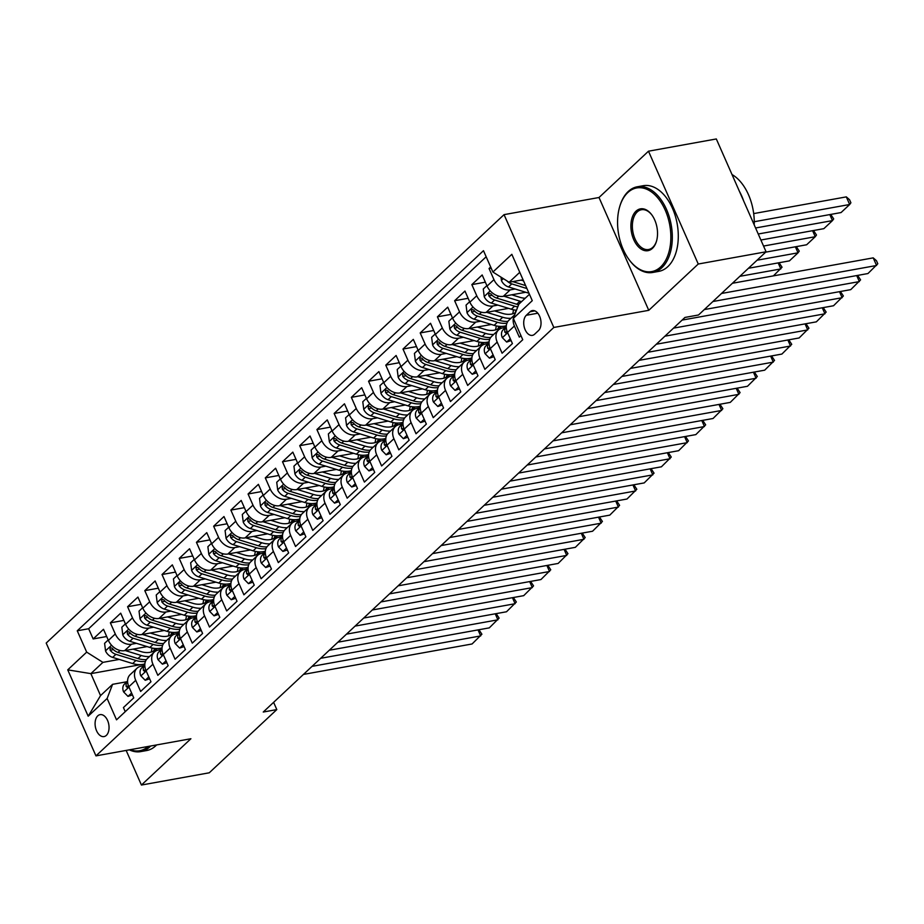 <?xml version="1.0" encoding="UTF-8"?>
<svg xmlns="http://www.w3.org/2000/svg" width="924" height="924" viewBox="0 0 924 924"><rect width="100%" height="100%" fill="white"/><g stroke="black" fill="none" stroke-linecap="round" stroke-linejoin="round"><path stroke-width="1.39" d="M106.364 735.365A11.146 6.815 -100.2 0 0 108.281 722.372A11.146 6.815 -100.2 0 0 100.081 714.645A11.146 6.815 -100.2 0 0 97.759 715.857A11.146 6.815 -100.2 0 0 95.853 728.851A11.146 6.815 -100.2 0 0 104.042 736.578A11.146 6.815 -100.2 0 0 106.364 735.365M504.054 214.645L46.2 643.058L95.957 755.878L553.811 327.454L504.054 214.645L599.006 197.505L648.764 310.325L698.255 264.021L648.486 151.201L599.006 197.505M648.486 151.201L716.319 138.958L766.077 251.778L698.255 264.021M125.237 711.676L123.423 707.553L133.749 697.897L128.84 686.763L135.724 680.318A13.929 10.256 -133.1 0 1 137.064 668.191A13.929 10.256 -133.1 0 1 141.199 666.169L144.017 665.661M135.724 680.318L140.633 691.452L150.958 681.785L146.05 670.662L152.934 664.217A13.929 10.256 -133.1 0 1 154.273 652.078A13.929 10.256 -133.1 0 1 158.408 650.057L161.226 649.549M152.934 664.217L157.842 675.34L168.18 665.684L163.271 654.55L170.155 648.105A13.929 10.256 -133.1 0 1 171.483 635.978A13.929 10.256 -133.1 0 1 175.618 633.956L178.436 633.448M170.155 648.105L175.063 659.239L185.389 649.572L180.48 638.449L187.364 632.004A13.929 10.256 -133.1 0 1 188.692 619.865A13.929 10.256 -133.1 0 1 192.839 617.844L195.657 617.336M187.364 632.004L192.273 643.127L202.599 633.471L197.69 622.337L204.574 615.892A13.929 10.256 -133.1 0 1 205.913 603.765A13.929 10.256 -133.1 0 1 210.048 601.743L212.867 601.235M204.574 615.892L209.482 627.026L219.808 617.359L214.899 606.236L221.783 599.791A13.929 10.256 -133.1 0 1 223.123 587.664A13.929 10.256 -133.1 0 1 227.258 585.631L230.076 585.123M221.783 599.791L226.692 610.926L237.029 601.258L232.12 590.124L239.004 583.679A13.929 10.256 -133.1 0 1 240.332 571.552A13.929 10.256 -133.1 0 1 244.479 569.531L247.286 569.022M239.004 583.679L243.913 594.813L254.239 585.146L249.33 574.023L256.214 567.579A13.929 10.256 -133.1 0 1 257.542 555.451A13.929 10.256 -133.1 0 1 261.688 553.418L264.507 552.91M256.214 567.579L261.122 578.713L271.448 569.045L266.539 557.911L273.423 551.478A13.929 10.256 -133.1 0 1 274.763 539.339A13.929 10.256 -133.1 0 1 278.898 537.318L281.716 536.809M273.423 551.478L278.332 562.601L288.658 552.933L283.749 541.811L290.644 535.366A13.929 10.256 -133.1 0 1 291.972 523.238A13.929 10.256 -133.1 0 1 296.107 521.217L298.926 520.709M290.644 535.366L295.553 546.5L305.879 536.832L300.97 525.698L307.854 519.265A13.929 10.256 -133.1 0 1 309.182 507.126A13.929 10.256 -133.1 0 1 313.328 505.105L316.135 504.596M307.854 519.265L312.762 530.388L323.088 520.732L318.179 509.598L325.063 503.153A13.929 10.256 -133.1 0 1 326.391 491.025A13.929 10.256 -133.1 0 1 330.538 489.004L333.356 488.496M325.063 503.153L329.972 514.287L340.298 504.619L335.389 493.497L342.273 487.052A13.929 10.256 -133.1 0 1 343.613 474.913A13.929 10.256 -133.1 0 1 347.747 472.892L350.566 472.383M342.273 487.052L347.181 498.175L357.507 488.519L352.598 477.385L359.494 470.94A13.929 10.256 -133.1 0 1 360.822 458.812A13.929 10.256 -133.1 0 1 364.957 456.791L367.775 456.283M359.494 470.94L364.403 482.074L374.728 472.407L369.819 461.284L376.703 454.839A13.929 10.256 -133.1 0 1 378.031 442.7A13.929 10.256 -133.1 0 1 382.178 440.679L384.996 440.171M376.703 454.839L381.612 465.962L391.938 456.306L387.029 445.172L393.913 438.727A13.929 10.256 -133.1 0 1 395.241 426.599A13.929 10.256 -133.1 0 1 399.387 424.578L402.206 424.07M393.913 438.727L398.822 449.861L409.147 440.194L404.238 429.071L411.122 422.626A13.929 10.256 -133.1 0 1 412.462 410.499A13.929 10.256 -133.1 0 1 416.597 408.466L419.415 407.958M411.122 422.626L416.031 433.76L426.357 424.093L421.448 412.959L428.343 406.514A13.929 10.256 -133.1 0 1 429.672 394.386A13.929 10.256 -133.1 0 1 433.806 392.365L436.625 391.857M428.343 406.514L433.252 417.648L443.578 407.981L438.669 396.858L445.553 390.413A13.929 10.256 -133.1 0 1 446.881 378.286A13.929 10.256 -133.1 0 1 451.028 376.253L453.846 375.745M445.553 390.413L450.462 401.547L460.787 391.88L455.878 380.746L462.762 374.312A13.929 10.256 -133.1 0 1 464.102 362.173A13.929 10.256 -133.1 0 1 468.237 360.152L471.055 359.644M462.762 374.312L467.671 385.435L477.997 375.768L473.088 364.645L479.972 358.2A13.929 10.256 -133.1 0 1 481.312 346.073A13.929 10.256 -133.1 0 1 485.447 344.051L488.265 343.543M479.972 358.2L484.881 369.334L495.218 359.667L490.309 348.533L497.193 342.099A13.929 10.256 -133.1 0 1 498.521 329.96A13.929 10.256 -133.1 0 1 502.656 327.939L505.474 327.431M497.193 342.099L502.102 353.222L512.427 343.566L507.519 332.432A13.929 10.256 -133.1 0 1 508.847 320.305L514.714 314.807M490.667 267.001L489.05 268.514L491.175 268.133M525.791 292.261L503.303 296.327A13.929 10.256 -133.1 0 1 487.075 286.082L482.166 274.959L471.841 284.615L485.354 282.178M508.57 308.373L486.093 312.428A13.929 10.256 46.9 0 1 469.866 302.194L464.957 291.06L454.631 300.727L468.145 298.29M491.36 324.474L468.884 328.54A13.929 10.256 46.9 0 1 452.644 318.295L447.736 307.172L437.41 316.828L450.924 314.391M474.151 340.586L451.663 344.64A13.929 10.256 46.9 0 1 435.435 334.407L430.526 323.273L420.201 332.94L433.714 330.492M456.941 356.687L434.453 360.741A13.929 10.256 46.9 0 1 418.226 350.508L413.317 339.374L402.991 349.041L416.505 346.604M439.72 372.799L417.244 376.853A13.929 10.256 46.9 0 1 401.016 366.609L396.107 355.486L385.77 365.153L399.295 362.705M422.511 388.9L400.034 392.954A13.929 10.256 46.9 0 1 383.795 382.721L378.886 371.587L368.561 381.254L382.074 378.817M405.301 405.001L382.813 409.066A13.929 10.256 46.9 0 1 366.585 398.822L361.677 387.699L351.351 397.355L364.864 394.918M388.092 421.113L365.604 425.167A13.929 10.256 46.9 0 1 349.376 414.934L344.467 403.8L334.142 413.467L347.655 411.03M370.871 437.214L348.394 441.279A13.929 10.256 46.9 0 1 332.166 431.034L327.258 419.912L316.92 429.568L330.434 427.131M353.661 453.326L331.185 457.38A13.929 10.256 46.9 0 1 314.945 447.147L310.037 436.012L299.711 445.68L313.224 443.243M336.452 469.427L313.964 473.492A13.929 10.256 46.9 0 1 297.736 463.247L292.827 452.125L282.501 461.781L296.015 459.344M319.242 485.539L296.754 489.593A13.929 10.256 46.9 0 1 280.526 479.36L275.618 468.225L265.292 477.893L278.805 475.456M302.021 501.64L279.545 505.705A13.929 10.256 46.9 0 1 263.317 495.46L258.408 484.338L248.071 493.993L261.584 491.556M284.811 517.752L262.335 521.806A13.929 10.256 46.9 0 1 246.096 511.573L241.187 500.438L230.861 510.106L244.375 507.657M267.602 533.853L245.114 537.907A13.929 10.256 46.9 0 1 228.886 527.673L223.978 516.539L213.652 526.206L227.165 523.769M250.392 549.965L227.905 554.019A13.929 10.256 46.9 0 1 211.677 543.786L206.768 532.651L196.442 542.319L209.956 539.87M233.171 566.066L210.695 570.12A13.929 10.256 46.9 0 1 194.467 559.886L189.559 548.752L179.221 558.419L192.735 555.982M215.962 582.166L193.486 586.232A13.929 10.256 46.9 0 1 177.246 575.987L172.338 564.864L162.012 574.52L175.525 572.083M198.752 598.278L176.265 602.332A13.929 10.256 46.9 0 1 160.037 592.099L155.128 580.965L144.802 590.632L158.316 588.195M181.543 614.379L159.055 618.445A13.929 10.256 46.9 0 1 142.827 608.2L137.919 597.077L127.593 606.733L141.106 604.296M164.322 630.491L141.846 634.545A13.929 10.256 46.9 0 1 125.606 624.312L120.698 613.178L110.372 622.845L123.885 620.408M766.077 251.778L698.509 314.992L684.95 317.44L263.248 712.034L276.807 709.586L273.608 702.332M530.099 311.734L526.31 315.28A10.799 6.595 -100.2 0 0 524.462 327.87A10.799 6.595 -100.2 0 0 532.397 335.366A10.799 6.595 -100.2 0 0 534.649 334.188L538.438 330.642A10.799 6.595 -100.2 0 0 540.286 318.052A10.799 6.595 -100.2 0 0 532.351 310.568A10.799 6.595 -100.2 0 0 530.099 311.734L534.869 310.88M140.945 664.61L90.864 673.642L100.543 695.599L112.589 684.326L107.115 698.486L116.528 719.831L522.753 339.732L513.34 318.387L518.803 304.227L529.452 294.271M107.115 698.486L88.184 716.204L67.741 669.854L86.683 652.136L77.258 630.792L483.483 250.693L492.896 272.037L511.827 254.319L532.27 300.67L513.34 318.387M136.463 643.323L131.52 644.213A13.929 10.256 -133.1 0 1 115.281 633.968L110.372 622.845M147.112 646.592L124.636 650.658L131.52 644.213M153.673 627.211L148.729 628.101A13.929 10.256 -133.1 0 1 132.502 617.867L127.593 606.733M170.894 611.111L165.939 612A13.929 10.256 -133.1 0 1 149.711 601.767L144.802 590.632M188.103 594.998L183.148 595.888A13.929 10.256 -133.1 0 1 166.921 585.654L162.012 574.52M205.313 578.898L200.369 579.787A13.929 10.256 -133.1 0 1 184.13 569.554L179.221 558.419M222.522 562.785L217.579 563.686A13.929 10.256 -133.1 0 1 201.351 553.441L196.442 542.319M239.743 546.685L234.788 547.574A13.929 10.256 -133.1 0 1 218.561 537.341L213.652 526.206M256.953 530.572L251.998 531.473A13.929 10.256 -133.1 0 1 235.77 521.228L230.861 510.106M274.162 514.472L269.219 515.361A13.929 10.256 -133.1 0 1 252.98 505.128L248.071 493.993M291.372 498.359L286.428 499.26A13.929 10.256 -133.1 0 1 270.201 489.015L265.292 477.893M308.593 482.259L303.638 483.148A13.929 10.256 -133.1 0 1 287.41 472.915L282.501 461.781M325.802 466.158L320.847 467.047A13.929 10.256 -133.1 0 1 304.62 456.803L299.711 445.68M343.012 450.046L338.068 450.935A13.929 10.256 -133.1 0 1 321.829 440.702L316.92 429.568M360.221 433.945L355.278 434.834A13.929 10.256 -133.1 0 1 339.05 424.601L334.142 413.467M377.442 417.833L372.488 418.722A13.929 10.256 -133.1 0 1 356.26 408.489L351.351 397.355M394.652 401.732L389.709 402.621A13.929 10.256 -133.1 0 1 373.469 392.388L368.561 381.254M411.861 385.62L406.918 386.521A13.929 10.256 -133.1 0 1 390.679 376.276L385.77 365.153M429.071 369.519L424.128 370.409A13.929 10.256 -133.1 0 1 407.9 360.175L402.991 349.041M446.292 353.407L441.337 354.308A13.929 10.256 -133.1 0 1 425.109 344.063L420.201 332.94M463.502 337.306L458.558 338.196A13.929 10.256 -133.1 0 1 442.319 327.962L437.41 316.828M480.711 321.194L475.768 322.095A13.929 10.256 -133.1 0 1 459.54 311.85L454.631 300.727M497.932 305.093L492.977 305.983A13.929 10.256 -133.1 0 1 476.749 295.749L471.841 284.615M515.142 288.993L510.187 289.882A13.929 10.256 -133.1 0 1 493.959 279.637L489.05 268.514M486.163 256.78L88.658 628.736L93.162 638.946L106.676 636.509M124.636 650.658A13.929 10.256 46.9 0 1 108.397 640.413L103.488 629.29L93.162 638.946M520.928 335.608L519.311 337.121L514.402 325.987A13.929 10.256 -133.1 0 1 514.518 315.327M112.589 684.326L126.807 681.762M519.762 272.314L509.124 282.27L492.896 272.037M523.042 279.764L509.124 282.27M126.161 750.427L141.43 785.042L209.251 772.799L276.807 709.586M141.43 785.042L190.91 738.738L95.957 755.878M648.764 310.325L553.811 327.454M119.254 659.424L102.91 662.369L90.864 673.642L67.741 669.854M498.521 329.96L491.637 336.405A13.929 10.256 46.9 0 0 490.309 348.533M481.312 346.073L474.428 352.518A13.929 10.256 46.9 0 0 473.088 364.645M464.102 362.173L457.207 368.618A13.929 10.256 46.9 0 0 455.878 380.746M446.881 378.286L439.997 384.719A13.929 10.256 46.9 0 0 438.669 396.858M429.672 394.386L422.788 400.831A13.929 10.256 46.9 0 0 421.448 412.959M412.462 410.499L405.578 416.932A13.929 10.256 46.9 0 0 404.238 429.071M395.241 426.599L388.357 433.044A13.929 10.256 46.9 0 0 387.029 445.172M378.031 442.7L371.148 449.145A13.929 10.256 46.9 0 0 369.819 461.284M360.822 458.812L353.938 465.257A13.929 10.256 46.9 0 0 352.598 477.385M343.613 474.913L336.729 481.358A13.929 10.256 46.9 0 0 335.389 493.497M326.391 491.025L319.508 497.47A13.929 10.256 46.9 0 0 318.179 509.598M309.182 507.126L302.298 513.571A13.929 10.256 46.9 0 0 300.97 525.698M291.972 523.238L285.089 529.683A13.929 10.256 46.9 0 0 283.749 541.811M274.763 539.339L267.879 545.784A13.929 10.256 46.9 0 0 266.539 557.911M257.542 555.451L250.658 561.884A13.929 10.256 46.9 0 0 249.33 574.023M240.332 571.552L233.449 577.997A13.929 10.256 46.9 0 0 232.12 590.124M223.123 587.664L216.239 594.097A13.929 10.256 46.9 0 0 214.899 606.236M205.913 603.765L199.018 610.21A13.929 10.256 46.9 0 0 197.69 622.337M188.692 619.865L181.809 626.31A13.929 10.256 46.9 0 0 180.48 638.449M171.483 635.978L164.599 642.423A13.929 10.256 46.9 0 0 163.271 654.55M154.273 652.078L147.39 658.523A13.929 10.256 46.9 0 0 146.05 670.662M88.658 628.736L77.258 630.792M86.683 652.136L102.91 662.369M137.064 668.191L130.168 674.636A13.929 10.256 46.9 0 0 128.84 686.763M88.184 716.204L100.543 695.599M721.505 293.474L876.576 265.488L873.215 257.865L732.409 283.275M712.901 301.524L867.971 273.539L877.8 263.767L876.46 260.718L873.215 257.865M501.027 277.165L501.455 280.607A9.228 6.791 46.9 0 0 508.535 286.948L528.54 293.116A26.646 19.612 46.9 0 0 529.002 293.243M754.261 221.725L849.676 204.504L841.071 212.555L755.578 227.985M521.078 280.111L523.538 280.873M846.315 196.881L849.56 199.734L850.9 202.783L849.676 204.504L846.315 196.881L753.684 213.594M507.207 281.069A9.228 6.791 46.9 0 0 511.804 283.899L526.923 288.542M525.617 285.574L513.871 281.959A9.228 6.791 -133.1 0 1 512.878 281.601M660.614 266.967A42.492 25.976 -100.2 0 0 665.211 210.118A42.492 25.976 -100.2 0 0 627.8 192.573A42.492 25.976 -100.2 0 0 619.681 206.757A42.492 25.976 -100.2 0 0 629.267 259.898A42.492 25.976 -100.2 0 0 660.614 266.967M619.785 206.41A43.532 26.611 79.8 0 1 619.889 206.052A43.532 26.611 79.8 0 1 628.216 191.511A43.532 26.611 79.8 0 1 637.294 186.775A43.532 26.611 79.8 0 1 669.299 216.967A43.532 26.611 79.8 0 1 661.838 267.741A43.532 26.611 79.8 0 1 652.76 272.464A43.532 26.611 79.8 0 1 629.718 260.499A43.532 26.611 79.8 0 1 629.498 260.198M652.413 248.371A21.252 12.982 79.8 0 1 633.714 239.593A21.252 12.982 79.8 0 1 636.012 211.169A21.252 12.982 79.8 0 1 651.686 214.703A21.252 12.982 79.8 0 1 656.479 241.268A21.252 12.982 79.8 0 1 652.413 248.371M651.905 215.003A20.201 12.347 -100.2 0 0 641.441 209.736A20.201 12.347 -100.2 0 0 637.225 211.942A20.201 12.347 -100.2 0 0 633.76 235.493A20.201 12.347 -100.2 0 0 648.613 249.503A20.201 12.347 -100.2 0 0 652.829 247.309A20.201 12.347 -100.2 0 0 656.583 240.91M732.016 174.544A43.532 26.611 79.8 0 1 754.215 224.89M739.362 191.222A43.532 26.611 79.8 0 1 743.658 200.958M637.294 186.775L643.266 185.701A43.532 26.611 79.8 0 1 675.271 215.893A43.532 26.611 79.8 0 1 667.809 266.655A43.532 26.611 79.8 0 1 658.731 271.39L652.76 272.464M150.658 746.003A43.532 26.611 79.8 0 1 149.769 746.892A43.532 26.611 79.8 0 1 140.691 751.616A43.532 26.611 79.8 0 1 129.383 749.849M156.63 744.929A43.532 26.611 79.8 0 1 155.729 745.807A43.532 26.611 79.8 0 1 146.65 750.542L140.691 751.616M130.226 749.687A42.492 25.976 -100.2 0 0 148.187 746.453M704.296 309.575L859.355 281.589L856.71 275.571M510.279 338.692L506.675 342.053L502.263 337.572A9.228 6.791 -133.1 0 1 503.106 329.787L506.26 326.657M682.131 320.085L850.75 289.639L860.591 279.88L857.634 275.41M506.675 342.053L511.111 340.575M503.106 329.787L506.26 326.842A9.228 6.791 46.9 0 0 504.862 332.155L506.133 333.252L506.987 331.081M673.515 328.136L842.145 297.701L839.489 291.672M504.874 327.546L506.271 326.149M493.058 354.793L489.466 358.166L485.054 353.673A9.228 6.791 -133.1 0 1 485.897 345.888L489.05 342.769M664.91 336.186L833.54 305.752L843.369 295.98L840.413 291.51M489.466 358.166L493.89 356.676M489.039 342.954A9.228 6.791 46.9 0 0 487.653 348.267L488.923 349.353L489.778 347.181M656.306 344.236L824.936 313.802L822.279 307.784M487.664 343.647L489.062 342.238M475.848 370.894L472.256 374.266L467.844 369.773A9.228 6.791 -133.1 0 1 468.687 362L471.829 358.87M647.701 352.298L816.331 321.852L826.16 312.093L823.203 307.611M472.256 374.266L476.68 372.788M471.829 359.066A9.228 6.791 46.9 0 0 470.432 364.368L471.714 365.465L472.568 363.294M639.096 360.348L807.726 329.914L805.07 323.885M470.443 359.748L471.852 358.339M458.639 387.006L455.035 390.367L450.623 385.886A9.228 6.791 -133.1 0 1 451.466 378.101L454.62 374.971M630.491 368.399L799.121 337.965L808.95 328.193L805.994 323.723M455.035 390.367L459.471 388.889M451.466 378.101L454.62 375.156A9.228 6.791 46.9 0 0 453.222 380.48L454.493 381.566L455.359 379.394M486.879 285.632L483.275 289.004L484.245 296.708A9.228 6.791 46.9 0 0 491.325 303.06L511.33 309.217A26.646 19.612 46.9 0 0 516.481 310.245M758.234 234.003L832.466 220.605L823.861 228.655L760.891 240.021M503.869 296.223L519.935 301.166A26.646 19.612 46.9 0 0 521.598 301.617M830.734 214.426L833.691 218.896L832.466 220.605L829.81 214.587M511.723 294.802L519.958 297.332A22.118 16.285 46.9 0 0 525.202 298.244M518.607 304.747A26.646 19.612 -133.1 0 1 516.666 304.227L496.662 298.071A9.228 6.791 -133.1 0 1 490.921 293.936L488.669 293.243L488.854 295.876A9.228 6.791 46.9 0 0 494.594 300L514.599 306.156A26.646 19.612 46.9 0 0 517.763 306.918M469.658 301.732L466.066 305.105L467.036 312.809A9.228 6.791 46.9 0 0 474.104 319.161L494.109 325.329A26.646 19.612 46.9 0 0 506.306 325.71M512.635 313.825A22.118 16.285 46.9 0 0 513.432 309.771M763.547 246.05L815.245 236.717L806.64 244.768L765.661 252.16M486.659 312.324L502.725 317.267A26.646 19.612 46.9 0 0 510.949 318.33M813.524 230.526L816.481 234.996L815.245 236.717L812.6 230.688M494.513 310.914L502.737 313.444A22.118 16.285 46.9 0 0 515.557 312.647M507.9 321.379A26.646 19.612 -133.1 0 1 499.445 320.328L479.441 314.172A9.228 6.791 -133.1 0 1 473.712 310.048L471.448 309.355L471.644 311.977A9.228 6.791 46.9 0 0 477.385 316.1L497.389 322.268A26.646 19.612 46.9 0 0 506.906 323.204M516.089 310.198A22.118 16.285 -133.1 0 1 514.911 312.982M452.448 317.844L448.856 321.206L449.815 328.921A9.228 6.791 46.9 0 0 456.895 335.273L476.899 341.43A26.646 19.612 46.9 0 0 489.096 341.811M495.426 329.937A22.118 16.285 46.9 0 0 496.223 325.883M757.045 260.221L798.036 252.818L789.431 260.868L748.44 268.272M469.45 328.436L485.504 333.379A26.646 19.612 46.9 0 0 493.739 334.442M796.303 246.639L799.26 251.109L798.036 252.818L795.379 246.8M477.292 327.015L485.527 329.545A22.118 16.285 46.9 0 0 500.75 327.004A22.118 16.285 46.9 0 0 501.328 326.426M490.679 337.491A26.646 19.612 -133.1 0 1 482.236 336.44L462.231 330.284A9.228 6.791 -133.1 0 1 456.502 326.149L454.238 325.456L454.435 328.089A9.228 6.791 46.9 0 0 460.164 332.213L480.168 338.369A26.646 19.612 46.9 0 0 489.685 339.316M498.868 326.311A22.118 16.285 -133.1 0 1 497.69 329.083M498.972 328.378A22.118 16.285 46.9 0 0 500.15 326.403M435.239 333.945L431.635 337.318L432.605 345.022A9.228 6.791 46.9 0 0 439.685 351.374L459.69 357.53A26.646 19.612 46.9 0 0 471.887 357.923M478.205 346.038A22.118 16.285 46.9 0 0 479.013 341.984M452.229 344.537L468.295 349.48A26.646 19.612 46.9 0 0 476.53 350.543M739.835 276.322L780.826 268.93L778.17 262.901M460.083 343.116L468.318 345.657A22.118 16.285 46.9 0 0 483.541 343.104A22.118 16.285 46.9 0 0 484.118 342.527M473.469 353.592A26.646 19.612 -133.1 0 1 465.026 352.541L445.022 346.385A9.228 6.791 -133.1 0 1 439.281 342.261L437.029 341.568L437.225 344.19A9.228 6.791 46.9 0 0 442.954 348.313L462.959 354.469A26.646 19.612 46.9 0 0 472.476 355.417M481.658 342.411A22.118 16.285 -133.1 0 1 480.48 345.195M481.762 344.49A22.118 16.285 46.9 0 0 482.94 342.504M773.4 275.883L782.051 267.209L779.094 262.739M621.887 376.449L790.505 346.015L787.86 339.997M453.234 375.86L454.643 374.451M441.429 403.107L437.826 406.479L433.414 401.986A9.228 6.791 -133.1 0 1 434.257 394.213L437.41 391.083M613.282 384.499L781.9 354.065L791.741 344.306L788.773 339.824M437.826 406.479L442.261 405.001M434.257 394.213L437.41 391.268A9.228 6.791 46.9 0 0 436.012 396.581L437.283 397.678L438.138 395.507M418.029 350.057L414.426 353.418L415.396 361.134A9.228 6.791 46.9 0 0 422.476 367.486L442.481 373.642A26.646 19.612 46.9 0 0 454.677 374.024M460.995 362.15A22.118 16.285 46.9 0 0 461.792 358.085M435.019 360.649L451.085 365.592A26.646 19.612 46.9 0 0 459.309 366.655M442.873 359.228L451.108 361.758A22.118 16.285 46.9 0 0 466.32 359.217A22.118 16.285 46.9 0 0 466.897 358.639M456.26 369.692A26.646 19.612 -133.1 0 1 447.817 368.653L427.812 362.485A9.228 6.791 -133.1 0 1 422.072 358.362L419.819 357.669L420.004 360.302A9.228 6.791 46.9 0 0 425.745 364.426L445.749 370.582A26.646 19.612 46.9 0 0 455.266 371.517M464.449 358.524A22.118 16.285 -133.1 0 1 463.271 361.296M464.541 360.591A22.118 16.285 46.9 0 0 465.731 358.616M604.666 392.561L773.296 362.116L770.639 356.098M436.024 391.961L437.422 390.552M424.208 419.219L420.616 422.58L416.204 418.098A9.228 6.791 -133.1 0 1 417.047 410.314L420.189 407.184M596.061 400.612L764.691 370.178L774.52 360.406L771.563 355.936M420.616 422.58L425.04 421.101M417.047 410.314L420.189 407.368A9.228 6.791 46.9 0 0 418.803 412.693L420.074 413.779L420.928 411.607M400.808 366.158L397.216 369.531L398.186 377.235A9.228 6.791 46.9 0 0 405.255 383.587L425.259 389.743A26.646 19.612 46.9 0 0 437.456 390.136M443.786 378.251A22.118 16.285 46.9 0 0 444.583 374.197M417.81 376.749L433.864 381.693A26.646 19.612 46.9 0 0 442.099 382.755M425.664 375.329L433.887 377.87A22.118 16.285 46.9 0 0 449.11 375.317A22.118 16.285 46.9 0 0 449.688 374.74M439.05 385.805A26.646 19.612 -133.1 0 1 430.596 384.754L410.591 378.597A9.228 6.791 -133.1 0 1 404.862 374.474L403.407 373.423L402.598 373.781L402.795 376.403A9.228 6.791 46.9 0 0 408.524 380.526L428.54 386.682A26.646 19.612 46.9 0 0 438.057 387.63M447.239 374.624A22.118 16.285 -133.1 0 1 446.061 377.408M447.332 376.692A22.118 16.285 46.9 0 0 448.521 374.717M587.456 408.662L756.086 378.228L753.43 372.21M418.815 408.073L420.212 406.664M406.999 435.32L403.395 438.692L398.995 434.199A9.228 6.791 -133.1 0 1 399.838 426.426L402.979 423.296M578.851 416.712L747.481 386.278L757.31 376.507L754.354 372.037M403.395 438.692L407.831 437.202M399.838 426.426L402.979 423.481A9.228 6.791 46.9 0 0 401.582 428.794L402.864 429.891L403.719 427.72M383.599 382.27L379.995 385.631L380.965 393.347A9.228 6.791 46.9 0 0 388.045 399.699L408.05 405.855A26.646 19.612 46.9 0 0 420.247 406.237M426.565 394.363A22.118 16.285 46.9 0 0 427.373 390.298M400.6 392.862L416.655 397.805A26.646 19.612 46.9 0 0 424.89 398.868M408.443 391.441L416.678 393.971A22.118 16.285 46.9 0 0 431.901 391.429A22.118 16.285 46.9 0 0 432.478 390.852M421.829 401.905A26.646 19.612 -133.1 0 1 413.386 400.866L393.381 394.698A9.228 6.791 -133.1 0 1 387.653 390.575L385.389 389.882L385.585 392.515A9.228 6.791 46.9 0 0 391.314 396.639L411.319 402.795A26.646 19.612 46.9 0 0 420.836 403.73M430.018 390.737A22.118 16.285 -133.1 0 1 428.84 393.508M430.122 392.804A22.118 16.285 46.9 0 0 431.3 390.829M570.247 424.774L738.877 394.329L736.22 388.311M401.594 424.174L403.003 422.765M389.789 451.432L386.186 454.793L381.774 450.311A9.228 6.791 -133.1 0 1 382.617 442.527L385.77 439.397M561.642 432.825L730.272 402.39L740.101 392.619L737.144 388.149M386.186 454.793L390.621 453.314M382.617 442.527L385.77 439.581A9.228 6.791 46.9 0 0 384.372 444.906L385.643 445.992L386.498 443.82M366.389 398.371L362.786 401.744L363.756 409.447A9.228 6.791 46.9 0 0 370.836 415.8L390.84 421.956A26.646 19.612 46.9 0 0 403.037 422.349M409.355 410.464A22.118 16.285 46.9 0 0 410.152 406.41M383.379 408.962L399.445 413.906A26.646 19.612 46.9 0 0 407.68 414.968M391.233 407.542L399.468 410.083A22.118 16.285 46.9 0 0 414.68 407.53A22.118 16.285 46.9 0 0 415.257 406.953M404.62 418.018A26.646 19.612 -133.1 0 1 396.177 416.967L376.172 410.81A9.228 6.791 -133.1 0 1 370.432 406.687L368.179 405.994L368.376 408.616A9.228 6.791 46.9 0 0 374.104 412.739L394.109 418.895A26.646 19.612 46.9 0 0 403.626 419.843M412.809 406.837A22.118 16.285 -133.1 0 1 411.63 409.621M412.901 408.905A22.118 16.285 46.9 0 0 414.091 406.93M553.037 440.875L721.656 410.441L719.011 404.423M384.384 440.286L385.793 438.865M372.58 467.532L368.976 470.905L364.564 466.412A9.228 6.791 -133.1 0 1 365.407 458.627L368.561 455.509M544.421 448.925L713.051 418.491L722.891 408.72L719.923 404.25M368.976 470.905L373.412 469.415M365.407 458.627L368.561 455.682A9.228 6.791 46.9 0 0 367.163 461.007L368.433 462.092L369.288 459.933M349.18 414.483L345.576 417.844L346.546 425.56A9.228 6.791 46.9 0 0 353.626 431.912L373.631 438.068A26.646 19.612 46.9 0 0 385.828 438.45M392.146 426.565A22.118 16.285 46.9 0 0 392.943 422.511M366.17 425.063L382.236 430.007A26.646 19.612 46.9 0 0 390.459 431.081M374.024 423.654L382.259 426.183A22.118 16.285 46.9 0 0 397.47 423.642A22.118 16.285 46.9 0 0 398.048 423.065M387.41 434.118A26.646 19.612 -133.1 0 1 378.967 433.067L358.962 426.911A9.228 6.791 -133.1 0 1 353.222 422.788L350.97 422.095L351.155 424.717A9.228 6.791 46.9 0 0 356.895 428.852L376.9 435.008A26.646 19.612 46.9 0 0 386.417 435.943M395.599 422.938A22.118 16.285 -133.1 0 1 394.421 425.721M395.691 425.017A22.118 16.285 46.9 0 0 396.881 423.042M535.816 456.976L704.446 426.542L701.79 420.524M367.174 456.387L368.572 455.001M355.359 483.645L351.767 487.006L347.355 482.524A9.228 6.791 -133.1 0 1 348.198 474.74L351.339 471.61M527.211 465.038L695.841 434.603L705.67 424.832L702.714 420.362M351.767 487.006L356.19 485.527M348.198 474.74L351.339 471.794A9.228 6.791 46.9 0 0 349.953 477.107L351.224 478.205L352.079 476.033M331.959 430.584L328.367 433.957L329.337 441.66A9.228 6.791 46.9 0 0 336.405 448.013L356.41 454.169A26.646 19.612 46.9 0 0 368.607 454.55M374.936 442.677A22.118 16.285 46.9 0 0 375.733 438.623M348.96 441.175L365.015 446.119A26.646 19.612 46.9 0 0 373.25 447.181M356.814 439.755L365.038 442.296A22.118 16.285 46.9 0 0 380.261 439.743A22.118 16.285 46.9 0 0 380.838 439.166M370.201 450.231A26.646 19.612 -133.1 0 1 361.746 449.179L341.741 443.023A9.228 6.791 -133.1 0 1 336.013 438.9L333.749 438.195L333.945 440.829A9.228 6.791 46.9 0 0 339.674 444.952L359.679 451.108A26.646 19.612 46.9 0 0 369.207 452.055M378.39 439.05A22.118 16.285 -133.1 0 1 377.211 441.834M378.482 441.118A22.118 16.285 46.9 0 0 379.672 439.143M518.607 473.088L687.237 442.654L684.58 436.636M349.965 472.499L351.363 471.101M338.149 499.745L334.546 503.118L330.145 498.625A9.228 6.791 -133.1 0 1 330.988 490.84L334.13 487.722M510.002 481.138L678.632 450.704L688.461 440.933L685.504 436.463M334.546 503.118L338.981 501.628M334.13 487.907A9.228 6.791 46.9 0 0 332.732 493.22L334.003 494.305L334.869 492.146M314.749 446.696L311.145 450.057L312.116 457.773A9.228 6.791 46.9 0 0 319.196 464.125L339.2 470.281A26.646 19.612 46.9 0 0 351.397 470.663M357.715 458.778A22.118 16.285 46.9 0 0 358.524 454.724M331.751 457.276L347.805 462.219A26.646 19.612 46.9 0 0 356.04 463.294M339.593 455.867L347.828 458.396A22.118 16.285 46.9 0 0 363.051 455.855A22.118 16.285 46.9 0 0 363.629 455.266M352.98 466.331A26.646 19.612 -133.1 0 1 344.537 465.28L324.532 459.124A9.228 6.791 -133.1 0 1 318.803 455.001L316.539 454.308L316.736 456.93A9.228 6.791 46.9 0 0 322.464 461.064L342.469 467.221A26.646 19.612 46.9 0 0 351.986 468.156M361.168 455.151A22.118 16.285 -133.1 0 1 359.99 457.934M361.272 457.23A22.118 16.285 46.9 0 0 362.451 455.255M501.397 489.189L670.027 458.754L667.371 452.737M332.744 488.6L334.153 487.202L332.605 488.623M320.94 515.858L317.336 519.219L312.924 514.737A9.228 6.791 -133.1 0 1 313.767 506.953L316.92 503.823M492.792 497.251L661.411 466.805L671.251 457.045L668.295 452.575M317.336 519.219L321.771 517.74M316.92 504.019A9.228 6.791 46.9 0 0 315.523 509.32L316.793 510.418L317.648 508.246M297.54 462.797L293.936 466.17L294.906 473.873A9.228 6.791 46.9 0 0 301.986 480.226L321.991 486.382A26.646 19.612 46.9 0 0 334.188 486.763M340.506 474.89A22.118 16.285 46.9 0 0 341.303 470.836M314.53 473.388L330.596 478.332A26.646 19.612 46.9 0 0 338.819 479.394M322.384 471.968L330.619 474.497A22.118 16.285 46.9 0 0 345.83 471.956A22.118 16.285 46.9 0 0 346.408 471.379M335.77 482.443A26.646 19.612 -133.1 0 1 327.327 481.392L307.322 475.236A9.228 6.791 -133.1 0 1 301.582 471.101L299.33 470.408L299.526 473.042A9.228 6.791 46.9 0 0 305.255 477.165L325.26 483.321A26.646 19.612 46.9 0 0 334.777 484.268M343.959 471.263A22.118 16.285 -133.1 0 1 342.781 474.035M344.051 473.331A22.118 16.285 46.9 0 0 345.241 471.356M280.33 478.898L276.726 482.27L277.697 489.974A9.228 6.791 46.9 0 0 284.765 496.327L304.781 502.494A26.646 19.612 46.9 0 0 316.978 502.875M323.296 490.991A22.118 16.285 46.9 0 0 324.093 486.936M297.32 489.489L313.386 494.432A26.646 19.612 46.9 0 0 321.61 495.495M305.174 488.08L313.409 490.609A22.118 16.285 46.9 0 0 328.621 488.057A22.118 16.285 46.9 0 0 329.198 487.479M318.561 498.544A26.646 19.612 -133.1 0 1 310.118 497.493L290.101 491.337A9.228 6.791 -133.1 0 1 284.373 487.214L282.12 486.521L282.305 489.142A9.228 6.791 46.9 0 0 288.045 493.266L308.05 499.434A26.646 19.612 46.9 0 0 317.567 500.369M326.749 487.364A22.118 16.285 -133.1 0 1 325.571 490.147M326.842 489.443A22.118 16.285 46.9 0 0 328.032 487.468M263.109 495.01L259.517 498.371L260.487 506.086A9.228 6.791 46.9 0 0 267.556 512.439L287.56 518.595A26.646 19.612 46.9 0 0 299.757 518.976M306.087 507.103A22.118 16.285 46.9 0 0 306.883 503.049M280.111 505.601L296.165 510.545A26.646 19.612 46.9 0 0 304.4 511.607M287.965 504.181L296.188 506.71A22.118 16.285 46.9 0 0 311.411 504.169A22.118 16.285 46.9 0 0 311.989 503.592M301.339 514.656A26.646 19.612 -133.1 0 1 292.896 513.605L272.892 507.449A9.228 6.791 -133.1 0 1 267.163 503.314L264.899 502.621L265.096 505.255A9.228 6.791 46.9 0 0 270.824 509.378L290.829 515.534A26.646 19.612 46.9 0 0 300.346 516.481M309.54 503.476A22.118 16.285 -133.1 0 1 308.362 506.248M309.632 505.543A22.118 16.285 46.9 0 0 310.811 503.568M484.188 505.301L652.806 474.867L650.149 468.838M315.534 504.712L316.944 503.314L315.396 504.735M303.73 531.958L300.127 535.331L295.715 530.838A9.228 6.791 -133.1 0 1 296.558 523.053L299.711 519.935M475.571 513.351L644.201 482.917L654.042 473.146L651.074 468.676M300.127 535.331L304.562 533.841M296.558 523.053L299.711 520.108A9.228 6.791 46.9 0 0 298.313 525.433L299.584 526.518L300.439 524.347M466.966 521.402L635.596 490.967L632.94 484.95M298.325 520.813L299.723 519.415L298.186 520.836M286.509 548.059L282.917 551.432L278.505 546.939A9.228 6.791 -133.1 0 1 279.348 539.166L282.49 536.036M458.362 529.464L626.992 499.018L636.821 489.258L633.864 484.777M282.917 551.432L287.341 549.953M279.348 539.166L282.49 536.22A9.228 6.791 46.9 0 0 281.104 541.533L282.374 542.631L283.229 540.459M449.757 537.514L618.387 507.08L615.731 501.051M281.115 536.913L282.513 535.527L280.977 536.948M269.3 564.171L265.696 567.532L261.296 563.051A9.228 6.791 -133.1 0 1 262.139 555.266L265.28 552.136M441.152 545.564L609.782 515.13L619.611 505.359L616.654 500.889M265.696 567.532L270.131 566.054M262.139 555.266L265.28 552.321A9.228 6.791 46.9 0 0 263.883 557.646L265.153 558.731L266.02 556.56M245.9 511.111L242.296 514.483L243.266 522.187A9.228 6.791 46.9 0 0 250.346 528.54L270.351 534.696A26.646 19.612 46.9 0 0 282.548 535.088M288.865 523.203A22.118 16.285 46.9 0 0 289.674 519.149M262.89 521.702L278.956 526.645A26.646 19.612 46.9 0 0 287.191 527.708M270.744 520.281L278.979 522.822A22.118 16.285 46.9 0 0 294.202 520.27A22.118 16.285 46.9 0 0 294.779 519.692M284.13 530.757A26.646 19.612 -133.1 0 1 275.687 529.706L255.682 523.55A9.228 6.791 -133.1 0 1 249.954 519.427L248.498 518.376L247.69 518.734L247.886 521.355A9.228 6.791 46.9 0 0 253.615 525.479L273.62 531.635A26.646 19.612 46.9 0 0 283.137 532.582M292.319 519.577A22.118 16.285 -133.1 0 1 291.141 522.36M292.423 521.656A22.118 16.285 46.9 0 0 293.601 519.669M432.548 553.615L601.178 523.18L598.521 517.163M263.894 553.026L265.303 551.616M252.09 580.272L248.487 583.645L244.075 579.152A9.228 6.791 -133.1 0 1 244.918 571.379L248.071 568.248M423.943 561.665L592.561 531.231L602.402 521.471L599.445 516.99M248.487 583.645L252.922 582.166M244.918 571.379L248.071 568.433A9.228 6.791 46.9 0 0 246.673 573.746L247.944 574.843L248.799 572.672M228.69 527.223L225.086 530.584L226.057 538.299A9.228 6.791 46.9 0 0 233.137 544.652L253.141 550.808A26.646 19.612 46.9 0 0 265.338 551.189M271.656 539.316A22.118 16.285 46.9 0 0 272.453 535.25M245.68 537.814L261.746 542.758A26.646 19.612 46.9 0 0 269.97 543.82M253.534 536.394L261.769 538.923A22.118 16.285 46.9 0 0 276.981 536.382A22.118 16.285 46.9 0 0 277.558 535.804M266.921 546.858A26.646 19.612 -133.1 0 1 258.477 545.818L238.473 539.651A9.228 6.791 -133.1 0 1 232.733 535.527L230.48 534.834L230.665 537.468A9.228 6.791 46.9 0 0 236.405 541.591L256.41 547.747A26.646 19.612 46.9 0 0 265.927 548.683M275.109 535.689A22.118 16.285 -133.1 0 1 273.931 538.461M275.202 537.756A22.118 16.285 46.9 0 0 276.392 535.781M415.338 569.727L583.956 539.293L581.3 533.264M246.685 569.126L248.094 567.717M234.869 596.384L231.277 599.745L226.865 595.264A9.228 6.791 -133.1 0 1 227.708 587.479L230.861 584.349M406.722 577.777L575.352 547.343L585.192 537.572L582.224 533.102M231.277 599.745L235.701 598.267M227.708 587.479L230.861 584.534A9.228 6.791 46.9 0 0 229.464 589.859L230.734 590.944L231.589 588.773M211.469 543.324L207.877 546.696L208.847 554.4A9.228 6.791 46.9 0 0 215.916 560.753L235.92 566.909A26.646 19.612 46.9 0 0 248.129 567.301M254.447 555.416A22.118 16.285 46.9 0 0 255.243 551.362M228.471 553.915L244.537 558.858A26.646 19.612 46.9 0 0 252.76 559.921M236.325 552.494L244.56 555.035A22.118 16.285 46.9 0 0 259.771 552.483A22.118 16.285 46.9 0 0 260.349 551.905M249.711 562.97A26.646 19.612 -133.1 0 1 241.256 561.919L221.252 555.763A9.228 6.791 -133.1 0 1 215.523 551.64L213.271 550.947L213.456 553.568A9.228 6.791 46.9 0 0 219.196 557.692L239.201 563.848A26.646 19.612 46.9 0 0 248.718 564.795M257.9 551.79A22.118 16.285 -133.1 0 1 256.722 554.573M257.992 553.857A22.118 16.285 46.9 0 0 259.182 551.882M398.117 585.828L566.747 555.393L564.09 549.376M229.475 585.239L230.873 583.818M217.66 612.485L214.068 615.858L209.656 611.365A9.228 6.791 -133.1 0 1 210.499 603.591L213.64 600.461M389.512 593.878L558.142 563.444L567.971 553.672L565.014 549.202M214.068 615.858L218.491 614.368M210.499 603.591L213.64 600.646A9.228 6.791 46.9 0 0 212.254 605.959L213.525 607.056L214.38 604.885M194.259 559.436L190.667 562.797L191.638 570.512A9.228 6.791 46.9 0 0 198.706 576.865L218.711 583.021A26.646 19.612 46.9 0 0 230.908 583.402M237.237 571.529A22.118 16.285 46.9 0 0 238.034 567.463M211.261 570.027L227.316 574.971A26.646 19.612 46.9 0 0 235.551 576.033M219.115 568.606L227.339 571.136A22.118 16.285 46.9 0 0 242.562 568.595A22.118 16.285 46.9 0 0 243.139 568.017M232.49 579.071A26.646 19.612 -133.1 0 1 224.047 578.031L204.042 571.864A9.228 6.791 -133.1 0 1 198.314 567.74L196.05 567.047L196.246 569.681A9.228 6.791 46.9 0 0 201.975 573.804L221.979 579.96A26.646 19.612 46.9 0 0 231.497 580.896M240.69 567.902A22.118 16.285 -133.1 0 1 239.512 570.674M240.783 569.969A22.118 16.285 46.9 0 0 241.961 567.994M380.907 601.94L549.537 571.494L546.881 565.476M212.254 601.339L213.663 599.953M200.45 628.597L196.847 631.958L192.446 627.477A9.228 6.791 -133.1 0 1 193.278 619.692L196.431 616.562M372.303 609.99L540.933 579.556L550.762 569.785L547.805 565.315M196.847 631.958L201.282 630.48M193.278 619.692L196.431 616.747A9.228 6.791 46.9 0 0 195.033 622.071L196.304 623.157L197.17 620.986M177.05 575.537L173.446 578.909L174.417 586.613A9.228 6.791 46.9 0 0 181.497 592.965L201.501 599.122A26.646 19.612 46.9 0 0 213.698 599.514M220.016 587.629A22.118 16.285 46.9 0 0 220.824 583.575M194.04 586.128L210.106 591.071A26.646 19.612 46.9 0 0 218.341 592.134M201.894 584.707L210.129 587.248A22.118 16.285 46.9 0 0 225.352 584.696A22.118 16.285 46.9 0 0 225.93 584.118M215.28 595.183A26.646 19.612 -133.1 0 1 206.837 594.132L186.833 587.976A9.228 6.791 -133.1 0 1 181.104 583.852L179.649 582.801L178.84 583.159L179.037 585.781A9.228 6.791 46.9 0 0 184.765 589.905L204.77 596.061A26.646 19.612 46.9 0 0 214.287 597.008M223.469 584.003A22.118 16.285 -133.1 0 1 222.291 586.786M223.573 586.07A22.118 16.285 46.9 0 0 224.751 584.095M363.698 618.041L532.328 587.606L529.671 581.589M195.045 617.451L196.454 616.054M183.241 644.698L179.637 648.071L175.225 643.578A9.228 6.791 -133.1 0 1 176.068 635.793L179.221 632.674M355.093 626.091L523.712 595.657L533.552 585.885L530.595 581.415M179.637 648.071L184.072 646.581M179.221 632.859A9.228 6.791 46.9 0 0 177.824 638.172L179.094 639.269L179.949 637.098M159.84 591.649L156.237 595.01L157.207 602.725A9.228 6.791 46.9 0 0 164.287 609.078L184.292 615.234A26.646 19.612 46.9 0 0 196.489 615.615M202.806 603.73A22.118 16.285 46.9 0 0 203.603 599.676M176.831 602.229L192.897 607.172A26.646 19.612 46.9 0 0 201.12 608.246M184.685 600.819L192.92 603.349A22.118 16.285 46.9 0 0 208.131 600.808A22.118 16.285 46.9 0 0 208.708 600.23M198.071 611.284A26.646 19.612 -133.1 0 1 189.628 610.233L169.623 604.077A9.228 6.791 -133.1 0 1 163.883 599.953L161.631 599.26L161.815 601.882A9.228 6.791 46.9 0 0 167.556 606.017L187.56 612.173A26.646 19.612 46.9 0 0 197.078 613.109M206.26 600.103A22.118 16.285 -133.1 0 1 205.082 602.887M206.352 602.182A22.118 16.285 46.9 0 0 207.542 600.207M346.477 634.153L515.107 603.707L512.45 597.689M177.835 633.552L179.233 632.166M166.02 660.81L162.428 664.171L158.016 659.69A9.228 6.791 -133.1 0 1 158.859 651.905L162.012 648.775M337.872 642.203L506.502 611.769L516.343 601.998L513.374 597.528M162.428 664.171L166.851 662.693M162 648.971A9.228 6.791 46.9 0 0 160.614 654.273L161.885 655.37L162.74 653.199M142.619 607.749L139.027 611.122L139.998 618.826A9.228 6.791 46.9 0 0 147.066 625.178L167.071 631.335A26.646 19.612 46.9 0 0 179.268 631.716M185.597 619.842A22.118 16.285 46.9 0 0 186.394 615.788M159.621 618.341L175.687 623.284A26.646 19.612 46.9 0 0 183.911 624.347M167.475 616.92L175.699 619.461A22.118 16.285 46.9 0 0 190.922 616.909A22.118 16.285 46.9 0 0 191.499 616.331M180.861 627.396A26.646 19.612 -133.1 0 1 172.407 626.345L152.402 620.189A9.228 6.791 -133.1 0 1 146.673 616.065L144.421 615.361L144.606 617.994A9.228 6.791 46.9 0 0 150.346 622.118L170.351 628.274A26.646 19.612 46.9 0 0 179.868 629.221M189.05 616.216A22.118 16.285 -133.1 0 1 187.872 618.999M189.143 618.283A22.118 16.285 46.9 0 0 190.332 616.308M329.267 650.253L497.897 619.819L495.241 613.802M160.626 649.664L162.023 648.255M148.81 676.911L145.218 680.283L140.806 675.791A9.228 6.791 -133.1 0 1 141.649 668.006L144.791 664.887M320.663 658.304L489.293 627.87L499.122 618.098L496.165 613.628M145.218 680.283L149.642 678.794M141.649 668.006L144.791 665.061A9.228 6.791 46.9 0 0 143.405 670.385L144.675 671.471L145.53 669.311M125.41 623.862L121.818 627.223L122.788 634.938A9.228 6.791 46.9 0 0 129.857 641.291L149.861 647.447A26.646 19.612 46.9 0 0 162.058 647.828M168.387 635.943A22.118 16.285 46.9 0 0 169.184 631.889M142.411 634.441L158.466 639.385A26.646 19.612 46.9 0 0 166.701 640.459M150.266 633.032L158.489 635.562A22.118 16.285 46.9 0 0 173.712 633.021A22.118 16.285 46.9 0 0 174.29 632.432M163.64 643.497A26.646 19.612 -133.1 0 1 155.197 642.446L135.193 636.289A9.228 6.791 -133.1 0 1 129.464 632.166L127.2 631.473L127.397 634.095A9.228 6.791 46.9 0 0 133.125 638.23L153.13 644.386A26.646 19.612 46.9 0 0 162.647 645.322M171.841 632.316A22.118 16.285 -133.1 0 1 170.651 635.1M171.933 634.395A22.118 16.285 46.9 0 0 173.111 632.42M312.058 666.354L480.688 635.92L478.031 629.902M143.405 665.765L144.814 664.356M131.601 693.023L127.997 696.384L123.597 691.903A9.228 6.791 -133.1 0 1 124.428 684.118L127.581 680.988M303.453 674.416L472.083 643.97L481.912 634.211L478.955 629.741M127.997 696.384L132.432 694.906M124.428 684.118L127.581 681.173A9.228 6.791 46.9 0 0 126.184 686.486L127.454 687.583L128.321 685.412M108.2 639.962L104.597 643.335L105.567 651.039A9.228 6.791 46.9 0 0 112.647 657.391L132.652 663.548A26.646 19.612 46.9 0 0 144.849 663.929M151.166 652.055A22.118 16.285 46.9 0 0 151.975 648.001M125.19 650.554L141.256 655.497A26.646 19.612 46.9 0 0 149.492 656.56M133.044 649.133L141.28 651.663A22.118 16.285 46.9 0 0 156.502 649.122A22.118 16.285 46.9 0 0 157.08 648.544M146.431 659.609A26.646 19.612 -133.1 0 1 137.988 658.558L117.983 652.402A9.228 6.791 -133.1 0 1 112.243 648.267L109.991 647.574L110.187 650.207A9.228 6.791 46.9 0 0 115.916 654.331L135.92 660.487A26.646 19.612 46.9 0 0 145.438 661.434M154.62 648.429A22.118 16.285 -133.1 0 1 153.442 651.201M154.724 650.496A22.118 16.285 46.9 0 0 155.902 648.521M141.846 634.545L148.729 628.101M159.055 618.445L165.939 612M176.265 602.332L183.148 595.888M193.486 586.232L200.369 579.787M210.695 570.12L217.579 563.686M227.905 554.019L234.788 547.574M245.114 537.907L251.998 531.473M262.335 521.806L269.219 515.361M279.545 505.705L286.428 499.26M296.754 489.593L303.638 483.148M313.964 473.492L320.847 467.047M331.185 457.38L338.068 450.935M348.394 441.279L355.278 434.834M365.604 425.167L372.488 418.722M382.813 409.066L389.709 402.621M400.034 392.954L406.918 386.521M417.244 376.853L424.128 370.409M434.453 360.741L441.337 354.308M451.663 344.64L458.558 338.196M468.884 328.54L475.768 322.095M486.093 312.428L492.977 305.983M503.303 296.327L510.187 289.882M487.075 286.082L493.959 279.637M108.397 640.413L115.281 633.968M125.606 624.312L132.502 617.867M142.827 608.2L149.711 601.767M160.037 592.099L166.921 585.654M177.246 575.987L184.13 569.554M194.467 559.886L201.351 553.441M211.677 543.786L218.561 537.341M228.886 527.673L235.77 521.228M246.096 511.573L252.98 505.128M263.317 495.46L270.201 489.015M280.526 479.36L287.41 472.915M297.736 463.247L304.62 456.803M314.945 447.147L321.829 440.702M332.166 431.034L339.05 424.601M349.376 414.934L356.26 408.489M366.585 398.822L373.469 392.388M383.795 382.721L390.679 376.276M401.016 366.609L407.9 360.175M418.226 350.508L425.109 344.063M435.435 334.407L442.319 327.962M452.644 318.295L459.54 311.85M469.866 302.194L476.749 295.749M507.519 332.432L514.402 325.987M537.814 313.213L526.31 315.28M503.337 278.621L501.432 280.411M511.804 283.899L508.535 286.948M514.587 281.289L513.871 281.959M502.379 337.676L507.657 332.744M506.941 331.785L504.862 332.155M485.158 353.788L490.436 348.845M485.897 345.888L489.039 342.943M489.732 347.886L487.653 348.267M467.948 369.889L473.227 364.957M468.687 362L471.829 359.055M472.522 363.998L470.432 364.368M450.739 386.001L456.017 381.058M455.301 380.099L453.222 380.48M490.217 290.898L484.222 296.512M514.599 306.156L511.33 309.217M519.935 301.166L516.666 304.227M494.594 300L491.325 303.06M498.717 296.142L496.662 298.071M492.111 295.287L488.854 295.876M473.007 307.011L467.013 312.624M497.389 322.268L494.109 325.329M502.725 317.267L499.445 320.328M477.385 316.1L474.104 319.161M481.508 312.243L479.441 314.172M474.901 311.388L471.644 311.977M455.798 323.111L449.792 328.725M480.168 338.369L476.899 341.43M485.504 333.379L482.236 336.44M460.164 332.213L456.895 335.273M464.298 328.355L462.231 330.284M457.68 327.5L454.435 328.089M438.588 339.212L432.582 344.837M462.959 354.469L459.69 357.53M468.295 349.48L465.026 352.541M442.954 348.313L439.685 351.374M447.077 344.456L445.022 346.385M440.471 343.601L437.225 344.19M433.529 402.102L438.808 397.17M438.091 396.211L436.012 396.581M421.367 355.324L415.373 360.938M445.749 370.582L442.481 373.642M451.085 365.592L447.817 368.653M425.745 364.426L422.476 367.486M429.868 360.556L427.812 362.485M423.261 359.713L420.004 360.302M416.308 418.214L421.587 413.271M420.882 412.312L418.803 412.693M404.158 371.425L398.152 377.05M428.54 386.682L425.259 389.743M433.864 381.693L430.596 384.754M408.524 380.526L405.255 383.587M412.658 376.669L410.591 378.597M406.052 375.814L402.795 376.403M399.099 434.315L404.377 429.371M403.673 428.424L401.582 428.794M386.948 387.537L380.942 393.15M411.319 402.795L408.05 405.855M416.655 397.805L413.386 400.866M391.314 396.639L388.045 399.699M395.449 392.769L393.381 394.698M388.831 391.926L385.585 392.515M381.889 450.415L387.168 445.483M386.451 444.525L384.372 444.906M369.739 403.638L363.733 409.251M394.109 418.895L390.84 421.956M399.445 413.906L396.177 416.967M374.104 412.739L370.836 415.8M378.228 408.882L376.172 410.81M371.621 408.027L368.376 408.616M364.68 466.528L369.958 461.584M369.242 460.626L367.163 461.007M352.518 419.75L346.523 425.363M376.9 435.008L373.631 438.068M382.236 430.007L378.967 433.067M356.895 428.852L353.626 431.912M361.018 424.982L358.962 426.911M354.412 424.139L351.155 424.717M347.459 482.628L352.737 477.696M367.047 456.41L368.572 454.978L367.036 456.41M352.032 476.738L349.953 477.107M335.308 435.851L329.302 441.464M359.679 451.108L356.41 454.169M365.015 446.119L361.746 449.179M339.674 444.952L336.405 448.013M343.809 441.094L341.741 443.023M337.202 440.24L333.945 440.829M330.249 498.741L335.528 493.797M349.838 472.522L351.363 471.09L349.826 472.522M330.988 490.84L334.13 487.895M334.823 492.839L332.732 493.22M318.099 451.963L312.093 457.576M342.469 467.221L339.2 470.281M347.805 462.219L344.537 465.28M322.464 461.064L319.196 464.125M326.599 457.195L324.532 459.124M319.981 456.352L316.736 456.93M313.04 514.841L318.318 509.909M332.617 488.623L334.153 487.191M313.767 506.953L316.92 504.007M317.602 508.951L315.523 509.32M300.889 468.064L294.883 473.677M325.26 483.321L321.991 486.382M330.596 478.332L327.327 481.392M305.255 477.165L301.986 480.226M309.378 473.307L307.322 475.236M302.772 472.453L299.526 473.042M283.668 484.176L277.674 489.789M308.05 499.434L304.781 502.494M313.386 494.432L310.118 497.493M288.045 493.266L284.765 496.327M292.169 489.408L290.101 491.337M285.562 488.553L282.305 489.142M266.459 500.277L260.452 505.89M290.829 515.534L287.56 518.595M296.165 510.545L292.896 513.605M270.824 509.378L267.556 512.439M274.959 505.52L272.892 507.449M268.353 504.666L265.096 505.255M295.83 530.953L301.097 526.01M315.407 504.723L316.944 503.303M300.392 525.051L298.313 525.433M278.609 547.054L283.887 542.122M298.198 520.836L299.723 519.404M283.183 541.164L281.104 541.533M261.4 563.166L266.678 558.223M280.988 536.936L282.513 535.516M265.973 557.264L263.883 557.646M249.249 516.377L243.243 522.002M273.62 531.635L270.351 534.696M278.956 526.645L275.687 529.706M253.615 525.479L250.346 528.54M257.738 521.621L255.682 523.55M251.132 520.766L247.886 521.355M244.19 579.267L249.468 574.335M248.752 573.377L246.673 573.746M232.04 532.49L226.034 538.103M256.41 547.747L253.141 550.808M261.746 542.758L258.477 545.818M236.405 541.591L233.137 544.652M240.529 537.722L238.473 539.651M233.922 536.879L230.665 537.468M226.981 595.379L232.247 590.436M231.543 589.477L229.464 589.859M214.818 548.59L208.824 554.215M239.201 563.848L235.92 566.909M244.537 558.858L241.256 561.919M219.196 557.692L215.916 560.753M223.319 553.834L221.252 555.763M216.713 552.979L213.456 553.568M209.76 611.48L215.038 606.537M214.333 605.59L212.254 605.959M197.609 564.703L191.603 570.316M221.979 579.96L218.711 583.021M227.316 574.971L224.047 578.031M201.975 573.804L198.706 576.865M206.11 569.935L204.042 571.864M199.503 569.092L196.246 569.681M192.55 627.581L197.828 622.649M212.139 601.362L213.663 599.93L212.127 601.362M197.112 621.69L195.033 622.071M180.399 580.803L174.393 586.417M204.77 596.061L201.501 599.122M210.106 591.071L206.837 594.132M184.765 589.905L181.497 592.965M188.889 586.047L186.833 587.976M182.282 585.192L179.037 585.781M175.341 643.693L180.619 638.75M194.918 617.475L196.454 616.042L194.906 617.475M176.068 635.793L179.221 632.848M179.903 637.791L177.824 638.172M163.178 596.916L157.184 602.529M187.56 612.173L184.292 615.234M192.897 607.172L189.628 610.233M167.556 606.017L164.287 609.078M171.679 602.148L169.623 604.077M165.073 601.305L161.815 601.882M158.12 659.794L163.398 654.862M177.708 633.575L179.244 632.143L177.697 633.575M158.859 651.905L162 648.96M162.693 653.903L160.614 654.273M145.969 613.016L139.974 618.63M170.351 628.274L167.071 631.335M175.687 623.284L172.407 626.345M150.346 622.118L147.066 625.178M154.47 618.26L152.402 620.189M147.863 617.405L144.606 617.994M140.91 675.906L146.188 670.963M145.484 670.004L143.405 670.385M128.759 629.129L122.753 634.742M153.13 644.386L149.861 647.447M158.466 639.385L155.197 642.446M133.125 638.23L129.857 641.291M137.26 634.361L135.193 636.289M130.654 633.518L127.397 634.095M123.7 692.007L128.979 687.075M128.263 686.116L126.184 686.486M111.55 645.229L105.544 650.842M135.92 660.487L132.652 663.548M141.256 655.497L137.988 658.558M115.916 654.331L112.647 657.391M120.039 650.473L117.983 652.402M113.433 649.618L110.187 650.207M629.267 259.898L629.718 260.499M619.681 206.757L619.889 206.052"/></g></svg>
